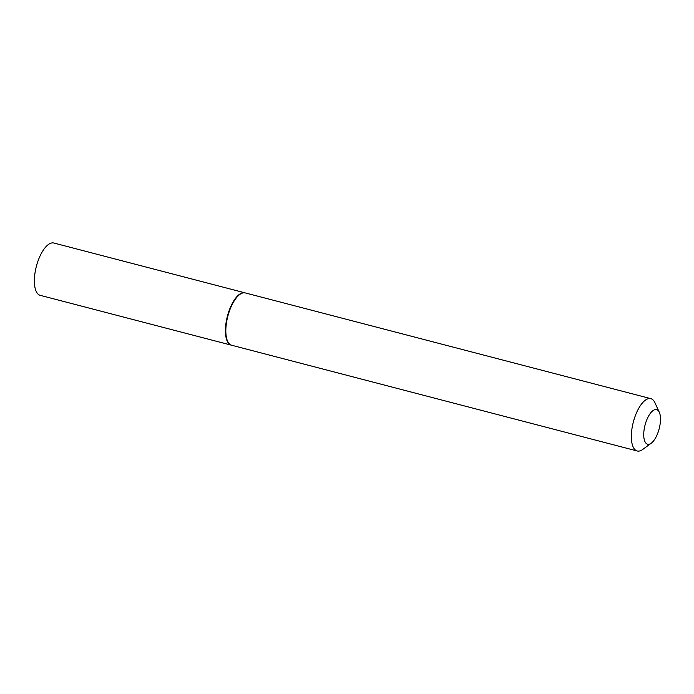 <?xml version="1.0" encoding="UTF-8"?>
<svg xmlns="http://www.w3.org/2000/svg" width="694" height="694" viewBox="0 0 694 694"><rect width="100%" height="100%" fill="white"/><g stroke="black" fill="none" stroke-linecap="round" stroke-linejoin="round"><path stroke-width="1.04" d="M245.112 292.885A27.04 11.043 104.6 0 0 244.913 292.825L53.863 243.021A27.04 11.043 104.6 0 0 36.183 267.077A27.04 11.043 104.6 0 0 40.217 295.34L231.276 345.152A27.04 11.043 104.6 0 0 231.475 345.196M244.913 292.825A27.04 11.043 104.6 0 0 227.233 316.889A27.04 11.043 104.6 0 0 231.276 345.152M239.603 294.612A26.58 10.852 104.6 0 0 239.395 294.759A26.58 10.852 104.6 0 0 227.415 316.924A26.58 10.852 104.6 0 0 227.398 340.771A26.58 10.852 104.6 0 0 227.511 341.006M659.3 412.279L654.893 402.667A27.04 11.043 104.6 0 0 650.842 398.66L245.32 292.937A27.04 11.043 104.6 0 0 239.82 294.447A27.04 11.043 104.6 0 0 227.641 316.993A27.04 11.043 104.6 0 0 227.615 341.248A27.04 11.043 104.6 0 0 231.675 345.256L637.196 450.979A27.04 11.043 104.6 0 0 642.696 449.469L651.232 443.223A17.879 7.304 104.6 0 0 659.283 428.319A17.879 7.304 104.6 0 0 659.3 412.279A17.879 7.304 104.6 0 0 644.926 425.543A17.879 7.304 104.6 0 0 651.232 443.223M650.842 398.66A27.04 11.043 104.6 0 0 633.162 422.724A27.04 11.043 104.6 0 0 637.196 450.979M227.398 340.771L227.615 341.248"/></g></svg>
